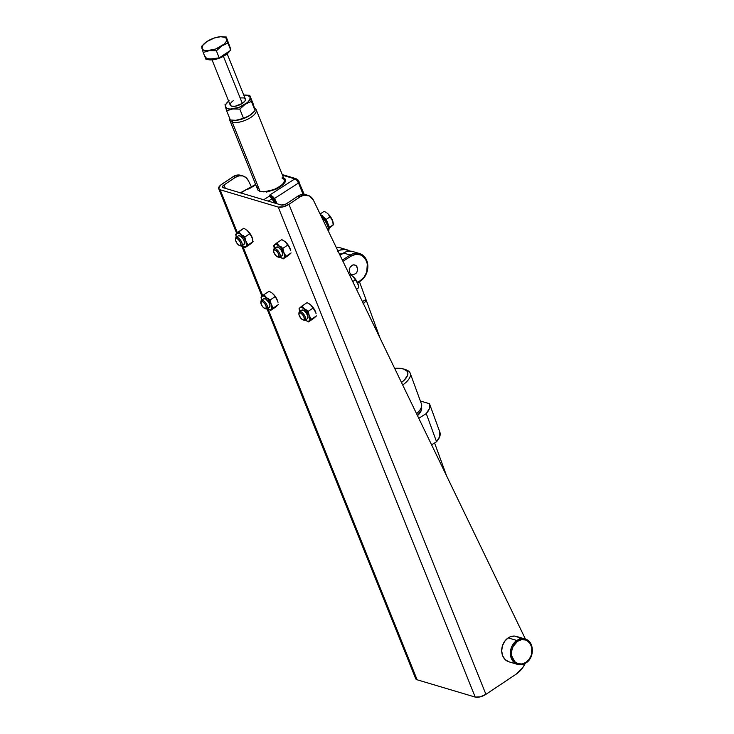 <?xml version="1.0" encoding="UTF-8"?>
<svg xmlns="http://www.w3.org/2000/svg" width="734" height="734" viewBox="0 0 734 734"><rect width="100%" height="100%" fill="white"/><g stroke="black" fill="none" stroke-linecap="round" stroke-linejoin="round"><path stroke-width="1.1" d="M283.269 178.582L281.929 177.986L284.141 179.408L284.508 180.445L283.691 182.959L280.948 185.748L274.186 189.51L263.983 191.886L260.111 191.491L257.9 190.069L229.806 120.303A14.212 5.799 158.1 0 1 229.742 118.513A14.212 5.799 -21.9 0 0 232.247 122.174L232.834 120.257L232.247 122.174A14.212 5.799 158.1 0 1 229.806 120.303M284.361 179.812L284.352 181.637L282.535 184.344L276.69 188.381L271.571 190.464L266.369 191.675L260.111 191.491L257.9 190.069L257.689 187.84M285.517 180.188L285.122 179.078L285.352 181.472L285.517 180.188M285.113 182.06L284.627 182.876M279.553 187.28L283.379 184.317L276.525 188.932L279.553 187.28M285.104 179.023L282.728 177.49L285.104 179.023L285.333 181.417L283.379 184.317L285.333 181.417L285.352 179.509M256.9 187.601L257.175 187.051M526.471 639.534A13.24 10.753 106.6 0 0 516.828 640.479A13.24 10.753 -73.4 0 1 525.113 639.002L516.452 636.424A13.24 10.753 106.6 0 0 508.167 637.901L516.828 640.479L517.553 641.305A12.423 10.092 -73.4 0 1 531.177 645.562A12.423 10.092 -73.4 0 1 526.021 662.362L526.021 662.894L526.021 662.362L522.103 663.958L518.14 663.71L514.727 661.655L511.754 655.93L511.626 651.205L513.048 646.562L517.553 641.305L521.47 639.709L525.434 639.956L527.251 640.773L530.177 643.626L531.829 647.737L531.425 654.838L529.287 659.16L526.021 662.362A12.423 10.092 -73.4 0 1 512.396 658.104A12.423 10.092 -73.4 0 1 517.553 641.305L516.828 640.479A13.24 10.753 106.6 0 0 510.359 652.774A13.24 10.753 106.6 0 0 516.195 663.857A13.24 10.753 106.6 0 0 525.838 662.912A13.24 10.753 -73.4 0 1 517.553 664.389A13.24 10.753 -73.4 0 1 510.359 653.645A13.24 10.753 -73.4 0 1 516.828 640.479L508.167 637.901L504.68 641.314L502.405 645.911L501.698 651.003L502.662 655.801L505.157 659.582L508.781 661.774M239.651 245.587L240.642 245.899A5.092 2.119 -123.7 0 0 241.862 245.752L240.651 245.468A4.184 1.743 56.3 0 1 239.651 245.587A4.184 1.743 56.3 0 1 236.798 243.018A4.184 1.743 56.3 0 1 235.522 239.403A4.184 1.743 56.3 0 1 235.843 238.633L236.009 237.431A5.092 2.119 -123.7 0 0 235.614 238.376L235.522 239.403M244.055 244.294A5.092 2.119 -123.7 0 0 244.156 244.229A5.092 2.119 -123.7 0 0 244.257 244.156L241.862 245.752A5.092 2.119 56.3 0 1 241.761 245.826A5.092 2.119 56.3 0 1 240.091 245.67M235.614 238.963A5.092 2.119 56.3 0 1 236.009 237.431A5.092 2.119 56.3 0 1 236.109 237.357A5.092 2.119 56.3 0 1 240.624 240.293A5.092 2.119 56.3 0 1 241.862 245.752L244.257 244.156A5.092 2.119 -123.7 0 0 243.009 238.697A5.092 2.119 -123.7 0 0 238.504 235.761A5.092 2.119 -123.7 0 0 238.403 235.834L236.21 237.302M282.104 255.634A5.092 2.119 -123.7 0 0 282.214 255.57A5.092 2.119 -123.7 0 0 282.306 255.496L279.911 257.093A5.092 2.119 56.3 0 1 279.819 257.166A5.092 2.119 56.3 0 1 278.14 257.001M273.672 250.303A5.092 2.119 56.3 0 1 274.057 248.771A5.092 2.119 -123.7 0 0 273.663 249.707L273.571 250.744A4.184 1.743 56.3 0 1 273.892 249.973L274.057 248.771L273.892 249.973L275.534 250.147L277.617 252.221L278.929 254.982L278.709 256.808A4.184 1.743 56.3 0 1 277.7 256.928A4.184 1.743 56.3 0 1 274.846 254.359A4.184 1.743 56.3 0 1 273.571 250.744M277.7 256.928L278.691 257.239A5.092 2.119 -123.7 0 0 279.911 257.093L277.571 256.882L275.479 255.203L273.672 251.799L273.892 249.973A4.184 1.743 56.3 0 1 277.617 252.221A4.184 1.743 56.3 0 1 278.709 256.808L279.911 257.093A5.092 2.119 -123.7 0 0 278.59 251.514A5.092 2.119 -123.7 0 0 274.057 248.771A5.092 2.119 56.3 0 1 274.158 248.698A5.092 2.119 56.3 0 1 278.672 251.634A5.092 2.119 56.3 0 1 279.911 257.093L282.306 255.496A5.092 2.119 -123.7 0 0 281.067 250.037A5.092 2.119 -123.7 0 0 276.553 247.101A5.092 2.119 -123.7 0 0 276.452 247.174L274.268 248.633M307.418 318.611A5.092 2.119 -123.7 0 0 307.528 318.547A5.092 2.119 -123.7 0 0 307.629 318.473L305.234 320.07A5.092 2.119 56.3 0 1 305.133 320.143A5.092 2.119 56.3 0 1 303.463 319.978M298.986 313.28A5.092 2.119 56.3 0 1 299.38 311.748A5.092 2.119 -123.7 0 0 298.977 312.693L298.885 313.721A4.184 1.743 56.3 0 1 299.215 312.95L299.38 311.748L299.215 312.95L300.848 313.124L302.931 315.198L304.252 317.96L304.023 319.785A4.184 1.743 56.3 0 1 303.023 319.905A4.184 1.743 56.3 0 1 300.169 317.336A4.184 1.743 56.3 0 1 298.885 313.721M303.023 319.905L304.004 320.217A5.092 2.119 -123.7 0 0 305.234 320.07L302.885 319.859L300.802 318.18L298.986 314.776L299.215 312.95A4.184 1.743 56.3 0 1 302.931 315.198A4.184 1.743 56.3 0 1 304.023 319.785L305.234 320.07A5.092 2.119 -123.7 0 0 303.904 314.491A5.092 2.119 -123.7 0 0 299.38 311.748A5.092 2.119 56.3 0 1 299.472 311.675A5.092 2.119 56.3 0 1 303.986 314.611A5.092 2.119 56.3 0 1 305.234 320.07L307.629 318.473A5.092 2.119 -123.7 0 0 306.381 313.014A5.092 2.119 -123.7 0 0 301.867 310.078A5.092 2.119 -123.7 0 0 301.775 310.152L299.582 311.611M269.369 307.271A5.092 2.119 -123.7 0 0 269.479 307.207A5.092 2.119 -123.7 0 0 269.571 307.133L267.176 308.73A5.092 2.119 56.3 0 1 267.084 308.803A5.092 2.119 56.3 0 1 265.405 308.647M260.937 301.94A5.092 2.119 56.3 0 1 261.322 300.408A5.092 2.119 -123.7 0 0 260.928 301.353L260.836 302.38A4.184 1.743 56.3 0 1 261.166 301.61L261.322 300.408L261.166 301.61L262.8 301.784L264.882 303.858L266.194 306.619L265.974 308.445A4.184 1.743 56.3 0 1 264.965 308.564A4.184 1.743 56.3 0 1 262.121 305.995A4.184 1.743 56.3 0 1 260.836 302.38M264.965 308.564L265.956 308.876A5.092 2.119 -123.7 0 0 267.176 308.73L264.836 308.519L262.744 306.84L261.139 304.105L261.166 301.61A4.184 1.743 56.3 0 1 264.882 303.858A4.184 1.743 56.3 0 1 265.974 308.445L267.176 308.73A5.092 2.119 -123.7 0 0 265.855 303.151A5.092 2.119 -123.7 0 0 261.322 300.408A5.092 2.119 56.3 0 1 261.423 300.334A5.092 2.119 56.3 0 1 265.937 303.27A5.092 2.119 56.3 0 1 267.176 308.73L269.571 307.133A5.092 2.119 -123.7 0 0 268.332 301.674A5.092 2.119 -123.7 0 0 263.818 298.738A5.092 2.119 -123.7 0 0 263.717 298.811L261.533 300.279M243.046 175.995L240.77 175.316A12.221 9.927 106.6 0 0 233.118 176.683L220.613 185.115L218.631 188.308L220.127 189.757L237.385 232.706L220.127 189.757L278.223 207.071L475.21 697.089L417.114 679.776L268.194 309.344L417.114 679.776L475.21 697.089A8.147 3.331 -21.9 0 0 485.926 694.336L288.939 204.318L300.334 196.712A12.221 9.927 -73.4 0 1 307.986 195.345A12.221 9.927 -73.4 0 1 313.427 200.198L525.443 639.112L313.427 200.198L309.491 195.969L304.014 195.171L300.334 196.712L288.939 204.318A8.147 3.331 158.1 0 1 278.223 207.071L475.21 697.089L480.238 696.85L485.926 694.336L288.939 204.318L283.251 206.823L278.223 207.071L220.127 189.757A8.147 3.331 158.1 0 1 218.723 188.684A8.147 3.331 158.1 0 1 221.723 184.289L233.118 176.683L235.394 177.362A12.221 9.927 -73.4 0 1 243.046 175.995A12.221 9.927 -73.4 0 1 248.487 180.848L251.441 186.959L248.487 180.848L246.11 177.692L242.816 175.931L239.073 175.811L235.394 177.362L224.008 184.968L235.394 177.362L233.118 176.683L236.798 175.132L240.541 175.252M262.708 295.683L242.881 246.367L262.708 295.683M289.398 254.239L288.196 255.56L291.15 252.927L286.086 256.313L280.645 247.413L276.608 244.431L275.525 244.312L274.195 245.495L274.351 248.569A8.147 3.395 56.3 0 1 274.7 244.679L273.773 245.624L274.452 248.936M290.664 250.322L288.104 244.945L284.976 241.55A8.147 3.395 -123.7 0 1 285.04 241.605L285.031 241.596M276.663 305.876L275.461 307.197L278.415 304.573L273.36 307.95L267.91 299.05L263.873 296.068L261.965 296.316L261.46 297.132L261.616 300.215A8.147 3.395 56.3 0 1 261.965 296.316L261.038 297.261L261.717 300.582M277.929 301.958L275.369 296.582L272.241 293.196A8.147 3.395 -123.7 0 1 272.305 293.242L272.296 293.233A8.147 3.395 -123.7 0 1 272.681 293.563L271.864 292.903M314.721 317.216L313.51 318.538L316.464 315.904L311.409 319.29L305.959 310.39L301.922 307.408L300.013 307.656L299.518 308.473L299.665 311.546A8.147 3.395 56.3 0 1 300.013 307.656L299.087 308.601L299.775 311.913M315.978 313.299L313.418 307.922L310.289 304.537M251.349 242.899L250.147 244.22L252.175 242.541M252.606 238.981L250.046 233.605L246.918 230.219A8.147 3.395 -123.7 0 1 246.982 230.265L246.973 230.256A8.147 3.395 -123.7 0 1 247.367 230.586L251.597 236.247L252.707 239.348L252.771 241.972L252.046 237.238A8.147 3.395 -123.7 0 0 247.367 230.586L246.541 229.925M305.482 194.602L299.848 195.06L298.05 196.033L300.334 196.712L298.05 196.033L286.664 203.639A4.074 1.661 158.1 0 1 281.305 205.015L286.021 204.024L298.05 196.033A12.221 9.927 106.6 0 1 305.711 194.666L307.986 195.345M525.241 663.371L522.617 667.83L516.186 674.133L485.926 694.336L516.186 674.133A24.442 19.855 -73.4 0 0 525.241 663.371M520.195 638.644L518.488 637.323L514.488 636.075L510.203 636.809L508.167 637.901A13.24 10.753 106.6 0 0 501.707 651.067A13.24 10.753 106.6 0 0 508.891 661.802L517.553 664.389C520.443 665.188 523.259 664.692 526.012 662.903C534.82 657.673 534.343 641.177 525.113 639.002M225.366 188.344L224.008 184.968L222.494 186.619L223.2 187.702L281.305 205.015L223.2 187.702A4.074 1.661 158.1 0 1 222.503 187.161A4.074 1.661 158.1 0 1 224.008 184.968L225.366 188.344M267.029 308.84L415.71 678.702A8.147 3.331 -21.9 0 0 417.114 679.776L415.839 678.95L415.692 677.61M240.844 192.959L263.671 199.758L269.506 196.061L270.745 196.006L269.653 195.088L271.323 195.583L270.745 196.006A2.037 0.789 117 0 0 271.323 195.583L273.644 197.474L272.874 198.244L269.653 195.088L272.598 196.354L274.057 197.996L273.443 199.125L272.874 198.244L273.644 197.474L274.076 198.015L273.479 199.171L274.057 197.996L274.488 198.464L276.984 203.731L276.112 201.566L275.764 202.896L276.112 201.566L274.488 198.464A2.037 1.009 -34.4 0 0 273.984 199.905L273.479 199.171L274.076 198.015L274.488 198.464L298.518 183.014L274.488 198.464A2.037 1.009 145.6 0 0 273.984 199.905L270.745 196.006A2.037 1.872 166.8 0 0 269.506 196.061L271.938 198.795L272.874 198.244L271.938 198.795L272.516 199.731L273.443 199.125L272.553 199.786L273.479 199.171L272.553 199.786L274.745 203.061L271.938 198.795L268.259 201.125L271.938 198.795L269.506 196.061L263.671 199.758L240.844 192.959L246.863 189.308L248.936 188.913L246.863 189.308L240.844 192.959M331.74 225.953L329.153 228.201L332.566 225.595M333.007 222.035L330.447 216.668L327.318 213.273A8.147 3.395 -123.7 0 1 327.382 213.328L327.373 213.319A8.147 3.395 -123.7 0 1 327.759 213.64L332.438 220.301A8.147 3.395 -123.7 0 0 327.759 213.64L330.291 216.677L326.217 219.402L320.162 214.144L324.529 218.108L327.823 223.384L326.217 219.402L330.291 216.677L332.814 221.338L333.163 225.035L329.428 227.366L326.217 219.402L323.143 216.723A8.147 3.395 -123.7 0 0 322.391 216.126M357.063 288.939L357.88 288.572M358.32 285.012L355.761 279.645L352.632 276.25A8.147 3.395 -123.7 0 1 352.696 276.305L352.687 276.296A8.147 3.395 -123.7 0 1 353.082 276.617L357.761 283.278A8.147 3.395 -123.7 0 0 353.082 276.617L355.605 279.654L352.733 281.572L355.605 279.654L358.421 285.388L358.807 287.627L356.43 289.214L358.807 287.627L358.128 284.315M332.814 221.338L333.493 224.65L329.428 227.366L328.382 225.118M332.878 221.558L332.906 221.64A8.147 3.395 -123.7 0 0 332.878 221.558A8.147 3.395 -123.7 0 0 332.438 220.301L333.108 222.411M328.749 224.943L328.006 224.237M326.942 212.988L327.759 213.64M324.134 211.337L326.061 212.392L324.134 211.337L320.107 214.025L324.134 211.337M322.887 216.594L322.373 215.668M358.21 284.599A8.147 3.395 -123.7 0 0 358.192 284.535A8.147 3.395 -123.7 0 0 357.761 283.278L358.421 285.388M352.256 275.966L353.082 276.617M349.448 274.314L351.375 275.369L349.448 274.314M321.767 215.713L323.143 216.723A8.147 3.395 -123.7 0 1 327.823 223.384A8.147 3.395 -123.7 0 1 328.254 224.622M248.431 188.757L255.753 184.849L248.936 188.913L246.863 189.308M303.069 194.336L298.518 183.014L303.069 194.336M276.158 203.483L274.883 201.327M298.041 180.362A2.037 0.578 138.4 0 0 298.022 180.032A2.037 0.578 -41.6 0 1 298.041 180.362L298.866 181.683A2.037 0.835 158.1 0 1 299.215 181.949A2.037 0.835 158.1 0 1 298.518 183.014A2.037 0.835 -21.9 0 0 299.224 181.959M298.022 180.032A2.037 0.578 138.4 0 0 296.894 180.362L298.518 183.014L296.894 180.362A2.037 0.578 -41.6 0 1 298.022 180.032M282.251 174.573L296.077 178.692L294.857 178.885L296.894 180.362L294.857 178.885L296.077 178.692L298.022 180.041L304.215 194.372M282.498 175.206L294.857 178.885L269.653 195.088L269.506 196.061L269.653 195.088L294.857 178.885L282.498 175.206M282.783 177.454L284.856 178.619L285.563 180.38L284.829 182.573L282.709 184.977L275.36 189.473L266.341 192.134L277.81 188.299L285.031 182.215L283.517 177.72M327.814 224.127L327.465 225.457L328.162 224.393L329.162 228.311L328.612 231.632M327.465 225.457A11.34 4.725 56.3 0 1 328.447 231.283A11.34 4.725 -123.7 0 0 327.465 225.457A11.34 4.725 -123.7 0 0 321.308 216.512A11.34 4.725 56.3 0 1 327.465 225.457M297.031 179.619L297.527 179.876M320.446 215.108L324.052 218.099L327.144 222.659M328.281 225.476L328.575 229.063M266.341 192.134L276.525 188.932L266.341 192.134M268.47 309.519L266.772 308.271L270.507 309.996L271.828 308.812L271.204 304.335A8.147 3.395 56.3 0 1 271.332 309.629A8.147 3.395 56.3 0 1 267.268 308.684M263.717 298.811L265.708 299.022L268.791 302.39L269.965 305.647L269.204 307.335M270.993 309.941L273.36 307.95L270.993 309.941M270.396 310.574L275.461 307.197L270.396 310.574M261.965 296.316L263.992 294.637L266.525 297.674A8.147 3.395 56.3 0 1 271.204 304.335L270.149 299.977L266.525 297.674L263.992 294.637L261.965 296.316A8.147 3.395 56.3 0 1 266.525 297.674L270.149 299.977L271.204 304.335L273.36 307.95L277.489 305.518M263.992 294.637L269.057 291.26L270.965 292.306L269.057 291.26L263.992 294.637M261.432 299.5L261.038 297.261M268.91 299.619L268.616 298.545M278.021 302.325L277.736 301.252M277.819 301.536A8.147 3.395 -123.7 0 0 277.801 301.472A8.147 3.395 -123.7 0 0 277.36 300.215L275.213 296.6L270.149 299.977L275.213 296.6L274.085 295.004L277.36 300.215A8.147 3.395 -123.7 0 0 272.681 293.563M306.518 320.859L304.821 319.611L307.473 321.217L309.381 320.969L309.886 320.152L309.253 315.666A8.147 3.395 56.3 0 1 309.381 320.969A8.147 3.395 56.3 0 1 305.326 320.024M301.775 310.152L303.757 310.363L306.298 312.886L308.023 316.978L307.252 318.666M309.042 321.272L311.409 319.29L309.042 321.272M308.454 321.914L313.51 318.538L308.454 321.914M300.013 307.656L302.041 305.977L304.573 309.014A8.147 3.395 56.3 0 1 309.253 315.666L308.207 311.317L304.573 309.014L302.041 305.977L300.013 307.656A8.147 3.395 56.3 0 1 304.573 309.014L308.207 311.317L309.253 315.666L311.409 319.29L315.537 316.859M309.913 304.243L307.106 302.601L302.041 305.977L307.106 302.601L310.73 304.904A8.147 3.395 -123.7 0 0 310.354 304.582A8.147 3.395 -123.7 0 0 310.271 304.518M299.481 310.84L299.087 308.601M306.959 310.959L306.674 309.876M316.079 313.666L315.785 312.592M315.868 312.877A8.147 3.395 -123.7 0 0 315.849 312.812A8.147 3.395 -123.7 0 0 315.418 311.555L313.262 307.941L308.207 311.317L313.262 307.941L310.73 304.904L315.418 311.555A8.147 3.395 -123.7 0 0 310.73 304.904M281.205 257.882L279.507 256.634L282.159 258.24L284.058 257.992L284.563 257.175L283.939 252.689A8.147 3.395 56.3 0 1 284.058 257.992A8.147 3.395 56.3 0 1 280.003 257.038M276.452 247.174L278.443 247.386L280.984 249.909L282.581 253.267L282.7 254.634L281.939 255.689M283.728 258.295L286.086 256.313L283.728 258.295M283.131 258.937L288.196 255.56L283.131 258.937M274.7 244.679L276.727 243L279.259 246.037A8.147 3.395 56.3 0 1 283.939 252.689L282.884 248.34L279.259 246.037L276.727 243L274.7 244.679A8.147 3.395 56.3 0 1 279.259 246.037L282.884 248.34L283.939 252.689L286.086 256.313L290.224 253.872M284.59 241.266L281.783 239.614L276.727 243L281.783 239.614L285.416 241.926A8.147 3.395 -123.7 0 0 285.04 241.605M274.167 247.863L273.773 245.624M281.645 247.973L281.351 246.899M290.756 250.689L290.462 249.615M290.554 249.899A8.147 3.395 -123.7 0 0 290.536 249.835A8.147 3.395 -123.7 0 0 290.095 248.578L287.948 244.963L282.884 248.34L287.948 244.963L285.416 241.926L290.095 248.578A8.147 3.395 -123.7 0 0 285.416 241.926M241.862 245.752A5.092 2.119 -123.7 0 0 240.532 240.174A5.092 2.119 -123.7 0 0 236.009 237.431L235.843 238.633A4.184 1.743 56.3 0 1 239.568 240.88A4.184 1.743 56.3 0 1 240.651 245.468L241.862 245.752M235.843 238.633L237.477 238.807L239.568 240.88L240.88 243.642L240.651 245.468L239.018 245.294L236.935 243.22L235.623 240.458L235.843 238.633M218.732 188.702L236.669 233.32L236.054 233.907L238.678 231.66L241.202 234.697L244.835 236.999L245.89 241.358L248.037 244.972L245.193 247.009L241.458 245.294L245.083 247.597L246.514 245.835L245.89 241.358A8.147 3.395 56.3 0 1 246.009 246.652L248.037 244.972L243.89 237.724L241.202 234.697L238.559 233.091L236.651 233.339L235.999 235.366L236.293 237.229A8.147 3.395 56.3 0 1 236.651 233.339A8.147 3.395 56.3 0 1 241.202 234.697A8.147 3.395 56.3 0 1 245.89 241.358L244.835 236.999L241.202 234.697L238.678 231.66L243.734 228.283L245.651 229.329L243.734 228.283L235.724 234.284L236.403 237.596M243.596 236.642L243.303 235.559M252.413 238.275L252.707 239.348M252.505 238.559A8.147 3.395 -123.7 0 0 252.487 238.495A8.147 3.395 -123.7 0 0 252.046 237.238L247.367 230.586M243.156 246.541L245.083 247.597L246.009 246.652A8.147 3.395 56.3 0 1 241.954 245.707M238.403 235.834L240.394 236.045L243.468 239.412L244.651 242.66L243.89 244.349M244.835 236.999L249.89 233.623L244.835 236.999M248.037 244.972L253.102 241.587L248.037 244.972M245.083 247.597L250.147 244.22L245.083 247.597M236.109 236.522L235.724 234.284M260.111 191.491L232.247 122.174L260.111 191.491M254.542 108.137A14.212 5.799 158.1 0 1 256.175 109.696A14.212 5.799 158.1 0 1 248.184 118.991A14.212 5.799 158.1 0 1 232.247 122.174A14.212 5.799 -21.9 0 0 250.331 117.761A14.212 5.799 -21.9 0 0 254.542 108.137M230.458 48.994A13.24 5.404 -21.9 0 0 230.302 47.949L229.889 46.912A13.24 5.404 158.1 0 1 229.971 47.16L230.788 50.196L225.008 54.059L225.421 55.096A13.24 5.404 -21.9 0 0 229.843 50.829L225.421 55.096L218.613 58.436L211.603 59.904L206.759 59.014M212.043 59.876L230.228 105.1A8.147 3.331 -21.9 0 0 242.339 103.421L223.402 56.307L242.339 103.421A8.147 3.331 -21.9 0 0 245.349 99.017L227.164 53.802M230.1 47.554L230.329 49.719M205.502 42.581L201.556 46.398L203.19 52.463L209.373 50.637L216.374 50.811L221.741 45.948L227.925 43.086L226.714 39.058A13.24 5.404 158.1 0 1 221.741 45.948A13.24 5.404 158.1 0 1 209.373 50.637A13.24 5.404 158.1 0 1 201.969 48.426A13.24 5.404 158.1 0 1 205.006 42.976A13.24 5.404 158.1 0 1 206.933 41.535L208.438 40.618L206.933 41.535A13.24 5.404 158.1 0 1 219.31 36.847L219.31 36.847A13.24 5.404 158.1 0 1 220.549 36.728A13.24 5.404 158.1 0 1 226.714 39.058L226.311 41.425L224.081 44.141L215.75 48.994L206.593 50.765L203.446 50.077L201.969 48.426L202.923 45.169L206.933 41.535L214.557 37.92L220.75 36.718L225.228 37.397L226.714 39.058L226.301 37.021L229.678 46.517M223.631 54.912L226.246 53.169M230.045 47.894L230.788 50.196L225.008 54.059L219.227 57.913L214.172 58.5M211.19 58.867L206.043 59.564L203.19 52.463L206.043 59.564L212.64 58.738A13.24 5.404 158.1 0 1 205.318 56.784M207.483 59.39A13.24 5.404 -21.9 0 0 225.421 55.096L225.008 54.059L219.227 57.913L212.64 58.738M204.135 43.746L201.556 46.398L203.19 52.463L209.373 50.637L216.374 50.811L221.741 45.948L227.925 43.086L226.301 37.021L220.604 36.728M216.374 50.811L219.227 57.913L216.374 50.811M227.925 43.086L230.788 50.196L227.925 43.086M221.007 36.709L226.301 37.021L229.971 47.16M252.037 113.678L248.331 116.339L242.073 119.092L235.623 120.312L230.329 119.991L226.632 110.779L230.329 119.991L235.623 120.312L240.55 119.477L246.679 117.156L251.138 114.431L255.074 110.623L251.367 101.411L255.074 110.623L253.45 104.558L249.743 95.347L251.367 101.411L245.193 104.265L239.816 109.127L232.816 108.953L226.632 110.779L225.008 104.714L225.411 106.742L225.815 104.375L229.136 100.742M244.45 95.025L244.018 95.053A13.24 5.404 158.1 0 0 243.752 95.062L247.789 95.374L250.156 97.374L249.743 95.347L244.45 95.025L249.743 95.347L254.744 109.311M227.577 102.063L228.944 100.897M235.623 120.312L236.082 120.284A13.24 5.404 -21.9 0 0 236.082 120.284A13.24 5.404 -21.9 0 0 237.33 120.165A13.24 5.404 -21.9 0 0 249.698 115.486L243.514 118.339L239.816 109.127L243.514 118.339L235.88 120.293M254.377 107.944L255.074 110.623L249.698 115.486A13.24 5.404 -21.9 0 0 251.624 114.036A13.24 5.404 -21.9 0 0 251.698 113.981M244.046 95.044L243.991 95.053A13.24 5.404 158.1 0 1 250.156 97.374L249.753 99.741L247.532 102.457L239.192 107.311L230.036 109.091L226.898 108.403L225.411 106.742L226.632 110.779L232.816 108.953L239.816 109.127L245.193 104.265L251.367 101.411L250.156 97.374A13.24 5.404 158.1 0 1 245.193 104.265A13.24 5.404 158.1 0 1 232.816 108.953A13.24 5.404 158.1 0 1 225.411 106.742A13.24 5.404 158.1 0 1 228.457 101.301A13.24 5.404 158.1 0 1 228.632 101.145M230.348 105.338L231.623 106.173L235.192 106.237L242.339 103.421L245 100.907L245.44 99.393L243.945 97.943L240.376 97.888M233.228 100.705L231.219 102.375L230.127 104.723M251.624 114.036L251.138 114.431M338.016 251.101A15.276 12.405 -73.4 0 1 346.962 249.789L340.181 247.771A15.276 12.405 106.6 0 0 336.227 247.395A15.276 12.405 -73.4 0 1 343.384 249.386M346.962 249.789A15.276 12.405 -73.4 0 1 349.733 251.101L345.008 249.413L340.071 250.111L337.695 251.294M349.567 272.397L350.522 273.855L352.724 274.846L355.871 273.553L356.999 271.984L357.642 269.103L356.311 265.8L354.118 264.809L352.467 265.093L350.338 266.827L349.256 269.571L349.567 272.397L349.256 269.571L350.338 266.827L353.293 264.855L355.651 265.295L356.852 266.46L357.642 269.103L356.999 271.984L355.871 273.553L352.724 274.846L350.522 273.855L349.567 272.397M353.201 251.661L348.347 251.202L345.879 251.845L340.007 255.23L343.503 253.028L350.283 255.047A15.276 12.405 -73.4 0 1 359.55 253.542A15.276 12.405 -73.4 0 1 367.844 266.121A15.276 12.405 -73.4 0 1 360.082 281.324L360.33 280.617L357.403 282.462L360.33 280.617L360.082 281.324A15.276 12.405 106.6 0 0 366.862 260.809A15.276 12.405 106.6 0 0 350.283 255.047L342.347 260.056L350.283 255.047L351.182 256.093A14.258 11.579 -73.4 0 1 366.651 261.469A14.258 11.579 -73.4 0 1 360.33 280.617L364.147 277.048L366.697 272.158L367.339 263.992L365.55 259.212L362.275 255.817L360.229 254.817L355.696 254.395L351.182 256.093L350.283 255.047L343.503 253.028A15.276 12.405 106.6 0 1 352.77 251.523L359.55 253.542M357.596 282.893L360.082 281.324L357.596 282.893M342.943 261.295L351.182 256.093L342.943 261.295M343.127 253.505L339.649 254.478L340.613 253.872A7.129 2.808 159.9 0 1 342.705 253.533M362.991 303.876L365.165 301.867L365.936 299.472L362.431 301.646L365.936 299.472L359.458 281.718L365.936 299.472A10.184 4.019 159.9 0 1 363.376 303.592M417.508 415.664A25.461 10.037 -20.1 0 0 421.481 407.067L421.417 410.168L417.508 415.664M405.645 369.716A26.479 10.441 159.9 0 1 410.223 373.248A26.479 10.441 159.9 0 1 402.709 385.029A26.479 10.441 -20.1 0 0 406.278 369.918L404.03 369.119A24.442 9.634 159.9 0 1 401.489 382.506L404.507 379.873L407.618 375.212L407.884 373.147L407.251 371.367L403.443 368.927A24.442 9.634 159.9 0 1 404.03 369.119M421.435 403.975L421.408 407.306L420.169 409.765L416.573 413.728A26.479 10.441 -20.1 0 0 421.454 404.021L410.223 373.248M394.672 368.385A24.442 9.634 159.9 0 1 403.443 368.927L394.672 368.385M429.463 403.718L420.353 401.003L429.463 403.718A34.122 13.451 159.9 0 1 429.592 404.039A34.122 13.451 159.9 0 1 426.271 413.6L429.537 408.269L429.463 403.718M439.73 431.858L439.804 436.409L436.546 441.74L426.271 413.6L418.765 418.27L426.271 413.6L436.546 441.74L431.592 444.822L436.546 441.74A34.122 13.451 -20.1 0 0 439.868 432.179L429.592 404.039M244.156 244.229L241.761 245.826M282.214 255.57L279.819 257.166M307.528 318.547L305.133 320.143M269.479 307.207L267.084 308.803M241.706 245.862L261.983 296.297M239.99 193.005L255.606 184.473M276.434 203.566L274.057 200.015M320.409 214.649L328.162 224.393M263.818 298.738L261.423 300.334M301.867 310.078L299.472 311.675M276.553 247.101L274.158 248.698M238.504 235.761L236.109 237.357M256.175 109.696L285.168 181.839M359.458 281.709L380.047 338.117M434.583 442.96L446.611 475.907"/></g></svg>
